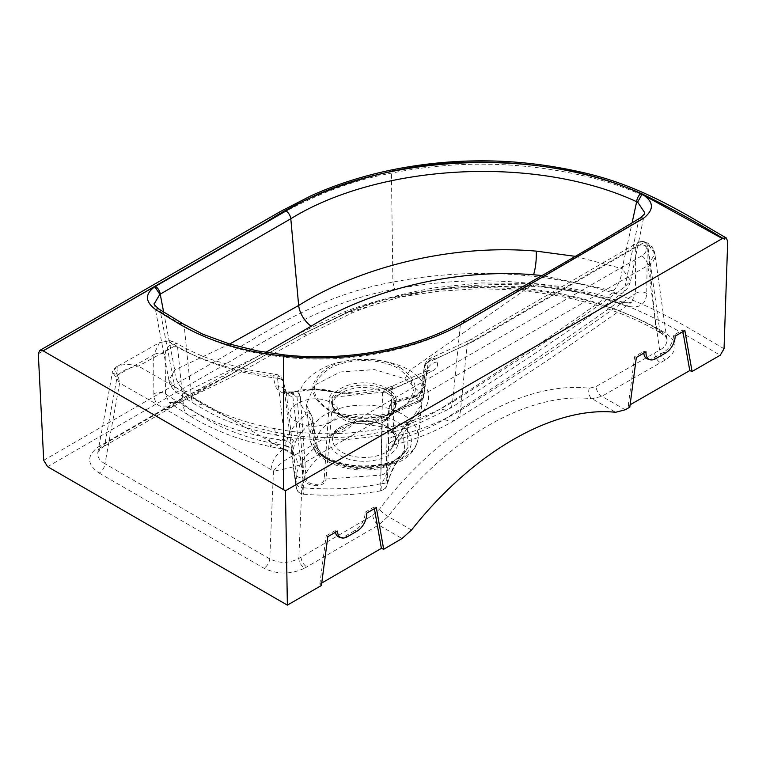 <?xml version="1.0" encoding="UTF-8"?>
<svg xmlns="http://www.w3.org/2000/svg" width="766" height="766" viewBox="0 0 766 766"><rect width="100%" height="100%" fill="white"/><g stroke="black" fill="none" stroke-linecap="round" stroke-linejoin="round"><path stroke-width="0.57" stroke-dasharray="3.83 2.87" d="M297.304 422.104C274.352 410.298 310.383 390.066 331.257 402.945C354.208 414.588 318.206 435.107 297.304 422.104M274.64 428.634C242.841 422.564 215.102 412.146 191.443 397.382L184.242 326.259C212.594 342.89 246.097 353.212 284.732 357.243C348.358 364.214 415.488 350.694 460.395 324.382L638.585 220.618L644.675 212.632L630.657 280.682L624.951 286.829C567.415 327.781 509.945 366.196 452.534 402.102C407.158 430.243 337.672 441.053 274.64 428.634L275.722 435.088L294.077 438.018L321.911 440.105L345.207 439.703L369.767 437.032L391.771 432.531L412.788 426.135L448.991 409.015A19.207 10.743 -121.2 0 0 452.534 402.102L460.395 324.382A6.856 3.964 60 0 1 461.793 321.835M283.516 449.144L138.368 366.11C130.306 364.013 123.441 364.032 117.773 366.167C114.814 367.192 114.709 370.198 117.437 375.196L112.334 372.86L97.837 452.515L100.116 447.804L104.971 443.677L169.813 406.239L227.655 376.307A8.235 5.065 62.8 0 1 228.574 375.599L228.574 375.599A8.235 5.065 62.8 0 1 233.218 376.336L306.649 335.221L352.092 312.901C407.598 290.649 467.337 281.495 531.307 285.421C562.416 287.805 590.95 293.656 616.889 302.963C559.065 344.231 501.548 383.01 444.328 419.318C431.344 427.284 416.781 433.767 400.637 438.746L409.226 424.46L412.386 421.587C434.849 404.18 433.987 387.117 409.781 370.399C388.477 357.626 351.268 355.874 326.67 366.34C300.138 378.959 293.167 394.49 305.768 412.951L305.586 414.684C296.94 421.645 291.023 429.171 287.844 437.233L285.594 445.783L273.606 443.6C244.699 437.568 219.737 427.83 198.7 414.396L179.933 402.217L233.218 376.336M99.178 473.091L263.964 568.228C277.493 574.634 291.051 574.615 304.629 568.18A8.235 4.749 60 0 1 298.817 558.462L302.829 463.698L647.777 265.649L654.892 253.939L649.501 246.25L647.864 245.666L647.27 246.662L646.753 293.445C645.594 306.017 637.523 309.799 622.528 304.782C595.632 295.054 566.036 288.916 533.749 286.369L472.124 286.264L471.99 289.069L471.789 287.566C425.551 288.897 383.086 296.978 344.403 311.81L297.495 334.273L167.467 406.947L99.178 446.358C86.501 455.272 86.501 464.186 99.178 473.091A8.235 4.749 120 0 0 104.971 463.736C99.58 460.711 97.196 456.976 97.837 452.524L103.295 446.76A8.235 4.749 -120 0 0 104.971 443.677L117.437 375.196L153.669 354.84L159.481 342.651L166.519 341.349L169.937 342.345L174.916 345.964C202.741 361.131 235.421 371.165 272.964 376.068L275.492 385.997C276.373 389.032 279.054 391.416 283.535 393.169L283.516 449.135L294.058 455.167C285.124 459.562 278.259 464.838 273.472 470.975C280.366 470.056 288.514 468.256 297.907 465.575L302.829 463.698A8.235 4.787 -119.6 0 0 297.007 453.922L294.058 455.167A8.235 3.179 -106.8 0 1 297.907 465.575M169.698 340.688L159.481 342.651L117.773 366.167A8.235 7.957 78.5 0 0 113.435 373.559L119.659 383.048L117.993 375.043C123.412 369.997 130.201 367.019 138.368 366.11L174.916 345.964L175.73 342.775L174.591 344.796C168.549 344.422 165.437 347.754 165.245 354.802L165.446 393.973L169.133 402.638L179.933 402.217A8.235 5.285 -114.9 0 0 175.424 401.547A8.235 5.285 -114.9 0 0 173.183 404.62A8.235 4.73 -119.7 0 1 171.536 407.388L168.147 409.322A8.235 4.749 -120 0 0 169.813 406.239C159.788 408.757 154.464 404.678 153.87 394.002A8.235 5.707 179.7 0 1 165.446 393.973L183.486 405.568C207.538 420.591 236.014 431.402 268.914 437.999L284.895 440.709L277.541 378.327A7.545 4.893 -6.9 0 1 283.41 381.966L283.248 381.123C280.184 373.846 275.08 374.402 275.636 374.411L277.541 378.28C238.743 373.521 205.403 362.95 177.52 346.567L183.486 405.568A26.073 14.094 122.4 0 0 187.842 414.665L187.842 414.665A26.073 14.094 122.4 0 0 198.7 414.396M386.37 392.738A31.559 18.221 0 0 0 351.977 388.793A31.559 18.221 0 0 0 332.501 405.626A31.559 18.221 0 0 0 341.741 418.504A31.559 18.221 0 0 0 376.135 422.459A31.559 18.221 0 0 0 395.61 405.626A31.559 18.221 0 0 0 386.37 392.738M300.368 396.539L306.046 477.974C306.007 485.749 323.894 486.908 324.238 478.798L329.619 396.817L332.224 392.135C320.82 389.358 309.311 389.252 297.687 391.799L300.368 396.539A8.235 5.439 176.7 0 1 297.007 396.893L292.832 396.644L302.943 478.07L304.236 478.156L297.007 396.893L292.641 393.762A10.973 1.025 -86.3 0 1 292.832 396.644L289.529 395.802L286.293 393.217L283.41 381.966L290.984 444.376A7.545 4.902 -6.9 0 0 284.895 440.709L285.584 446.138A7.545 6.559 -3.9 0 1 291.683 451.346C291.779 457.302 292.057 457.484 292.526 451.892L294.651 443.868C297.648 436.304 303.24 429.247 311.417 422.727L312.968 419.059L310.958 414.425A7.545 5.563 -39.8 0 1 311.934 416.838L306.352 404.467L314.539 385.154L340.248 371.979L374.411 369.576L404.936 378.787L418.14 390.612L421.76 404.496L407.273 424.565L407.981 447.507L404.094 453.395L391.302 462.932C367.421 469.826 345.562 468.179 325.713 458.001L320.734 454.056L314.931 442.241L311.934 416.838L312.959 419.021L316.099 444.73L315.506 447.248L314.51 448.12C301.976 458.499 295.666 469.759 295.561 481.881L295.753 485.424M329.619 396.817A8.235 5.448 3.1 0 0 332.961 397.238L343.982 392.996L353.509 394.203L332.224 392.135A2.748 0.938 104.2 0 0 331.774 391.11C320.351 388.391 309.129 388.285 298.108 390.784A2.748 0.862 77 0 0 297.687 391.799L295.887 391.943A8.235 5.544 -62.6 0 1 292.641 393.762L286.656 391.809L286.053 393.944L298.73 391.187C309.608 388.802 320.389 388.898 331.094 391.503L353.509 394.203L392.747 388.841L431.287 371.644C436.668 369.001 438.583 365.775 437.032 361.964L435.548 358.909L474.642 340.765L642.865 243.262C648.026 247.523 647.634 251.736 641.688 255.882L354.782 421.051C348.07 426.739 339.711 431.497 329.696 435.327L297.007 453.922M392.747 388.841C392.125 385.25 391.799 385.47 391.771 389.492A27.442 17.982 3.8 0 1 382.521 392.202L332.961 397.238L326.029 479.018L380.788 475.121L382.521 392.202L386.916 387.864L392.747 388.841L392.02 386.303L426.988 370.725A10.973 5.506 -114 0 0 424.757 374.9L391.78 389.597L391.215 413.774L396.606 410.452A5.486 2.767 66.1 0 1 395.486 412.548A5.486 2.767 66.1 0 1 393.322 412.079L394.701 402.581L395.974 401.585L415.967 396.156L418.322 400.982L393.322 412.079L387.481 418.791L382.282 422.708L380.865 475.207L382.157 422.727L391.215 413.774A5.486 1.264 -129 0 1 391.321 415.105L389.942 416.283L389.205 415.335M630.112 404.783L628.206 405.865L629.796 407.186M474.642 340.765A10.973 6.339 -120 0 0 469.386 340.334L430.904 358.086C428.433 358.45 426.279 360.939 424.469 365.574L424.393 366.024A8.235 5.142 7.8 0 1 428.213 362.404L424.996 386.131C423.406 391.857 419.567 395.62 413.477 397.439L414.416 395.467L415.967 396.156L421.357 391.531L424.68 367.402C425.925 362.442 429.554 359.618 435.548 358.909L430.904 358.086L428.232 362.308A8.235 4.96 10.4 0 0 424.469 365.535M38.3 353.815L206.724 256.543C263.561 224.821 314.146 187.44 391.436 173.154C453.702 160.745 515.729 161.186 577.507 174.476C638.796 186.847 683.128 215.342 727.7 241.367M575.266 256.342L622.116 268.665L632.094 222.877M265.764 352.408L185.812 391.857L185.803 392.948L202.664 403.864C223.998 417.413 249.046 427.026 277.819 432.713C335.498 444.452 399.306 434.743 440.632 408.69C498.015 372.305 555.656 333.469 613.556 292.181L613.384 290.869A19.207 9.422 -71.3 0 0 622.116 268.665L630.648 280.682C628.197 288.131 628.177 288.006 622.49 293.033L622.49 293.033A19.207 9.498 -125.1 0 0 624.951 286.829L638.585 220.618A6.856 3.82 58.6 0 1 639.849 218.157M185.803 392.948A19.207 10.188 -57 0 1 177.731 393.207A19.207 10.188 -57 0 1 174.705 386.619L168.941 380.214L174.705 369.959L229.647 344.03M168.951 380.309L154.311 303.7L160.362 311.647A6.856 3.801 121.5 0 0 159.117 309.196M724.042 348.75C680.371 323.271 636.939 295.159 576.817 283.42C516.083 270.58 454.774 270.149 392.881 282.127C316.818 295.571 265.926 332.951 210.114 364.243L43.71 460.309M400.388 367.776C420.314 381.765 420.314 395.754 400.398 409.733C381.449 421.223 346.749 421.252 327.724 409.733C307.798 395.754 307.798 381.765 327.714 367.785C346.663 356.286 381.372 356.267 400.388 367.776L399.287 368.953C380.826 357.789 347.199 357.827 328.825 368.963C309.512 382.521 309.512 396.079 328.825 409.638L335.087 412.702C349.564 419.308 376.116 420.18 393.035 412.702L407.397 403.481L413.707 391.656L410.844 379.409L399.287 368.953M613.384 290.869L542.012 275.521M185.812 391.857A19.207 12.074 66.2 0 1 174.705 369.959L163.618 311.944M168.941 380.204C169.583 385.068 172.513 389.396 177.731 393.207L194.641 404.084A19.207 10.37 -57.6 0 1 191.443 397.382L174.705 386.619L160.362 311.647L184.242 326.259A6.856 3.811 121.4 0 0 182.988 323.798M613.556 292.181A19.207 9.498 -125.1 0 0 622.49 293.033C564.695 334.168 506.862 372.822 448.991 409.015A19.207 10.743 -121.2 0 1 440.632 408.69M222.963 376.422A8.235 4.586 -118.4 0 0 226.86 376.958A8.235 4.586 -118.4 0 0 227.655 376.307L301.852 334.522L348.195 312.097C386.035 297.246 427.342 288.638 472.124 286.264C543.247 285.316 604.46 299.257 655.773 328.087L647.854 245.666A8.235 6.98 71.7 0 0 639.581 241.864M320.447 456.23L321.347 455.406C342.507 467.327 366.34 469.51 392.862 461.946L381.841 483.576C356.286 488.756 329.878 490.144 302.618 487.722C302.694 476.395 308.641 465.891 320.447 456.23A7.545 5.601 51.2 0 1 314.51 448.12L311.417 422.727A7.545 5.573 50.9 0 0 305.586 414.684M290.984 444.376L296.365 487.741C297.352 488.832 297.246 484.371 296.069 474.345A7.545 4.95 -6.9 0 0 302.943 478.07C304.073 489.953 304.159 495.248 303.212 493.955L303.48 494.223C299.678 493.113 297.735 491.983 297.639 490.834L296.365 487.741A7.545 7.478 144.6 0 0 303.212 493.955L302.618 487.722A7.545 6.54 -179.9 0 1 295.561 481.881M295.753 485.443L291.942 455.894L292.526 451.892A7.545 6.521 7.5 0 0 285.594 445.783M389.147 477.888A7.545 6.454 -162.6 0 1 388.879 479.372A7.545 6.454 -162.6 0 1 381.841 483.576L380.788 490.384A7.545 7.459 -156.8 0 0 387.27 483.499L389.147 477.888C392.048 468.715 397.286 459.466 404.85 450.149L402.686 429.104L393.638 444.031C390.133 452.543 388.41 453.3 388.467 446.291A7.545 6.339 179.3 0 1 393.284 440.9L395.122 444.586L400.637 438.746A7.545 6.281 -154.4 0 0 394.184 441.915A7.545 6.281 -154.4 0 0 393.638 444.031M324.238 478.798A8.235 5.419 -172.7 0 0 326.029 479.018C325.627 488.612 304.159 487.463 304.236 478.156A8.235 5.4 -7.5 0 0 306.046 477.974M380.865 475.207L380.702 490.862C384.369 489.618 386.37 487.98 386.696 485.95L388.898 479.286C391.57 470.764 396.51 462.022 403.739 453.07L404.85 450.149L407.981 447.507L404.094 453.395M413.477 397.439L393.983 402.725L393.169 436.783C418.609 430.885 441.053 422.076 460.481 410.346C518.716 374.028 577.018 335.087 635.378 293.522L631.395 302.398C632.85 303.499 629.25 303.221 620.575 301.593L620.575 301.593A8.235 4.175 -70.3 0 0 616.889 302.963L631.375 302.407M424.996 386.131L421.118 389.77C421.875 390.717 419.644 392.623 414.425 395.467L394.777 400.79A5.486 1.685 76.8 0 0 393.983 402.725L389.281 406.756L387.452 419.356L386.275 470.793C386.083 481.105 386.409 485.338 387.27 483.499L388.506 440.948A7.545 5.017 1.3 0 1 393.169 436.783L393.284 440.9M321.414 585.483L319.824 584.152L321.73 583.05M396.606 410.452L421.597 399.354A5.486 3.342 7.4 0 0 423.694 397.133L426.643 371.922L424.757 374.9L421.597 399.354A5.486 2.758 66 0 1 420.477 401.441A5.486 2.758 66 0 1 418.322 400.982A5.486 4.404 -25.9 0 0 423.531 396.003L421.118 389.77L424.393 366.024A8.235 5.142 7.8 0 0 424.623 367.785L426.643 371.922L423.531 396.003A5.486 3.342 7.4 0 1 423.694 397.094M298.73 391.187A2.748 0.862 77 0 0 298.108 390.784L296.222 391.167A2.748 0.699 79.8 0 0 295.887 391.943L286.656 391.809L283.535 393.169L286.053 393.944L290.362 392.058L294.192 391.953M316.147 444.95L319.288 453.089L321.347 455.406A3.428 2.087 -57.3 0 1 322.974 455.425A3.428 2.087 -57.3 0 1 323.673 456.756M444.328 419.318A26.073 14.602 -121.2 0 0 455.646 419.739C437.185 430.789 417.01 439.071 395.122 444.586L391.723 446.674L394.155 441.992L403.605 426.423L408.785 421.654A7.545 4.606 57 0 0 407.273 424.565L402.686 429.104A7.545 5.889 -143.7 0 1 403.644 426.375A7.545 5.889 -143.7 0 1 409.226 424.46M305.768 412.951A7.545 5.563 -39.8 0 1 310.929 414.387C307.626 409.724 306.094 406.401 306.352 404.467L309.981 438.296A54.175 31.282 0 0 0 325.751 458.48A54.175 31.282 0 0 0 383.23 465.613A54.175 31.282 0 0 0 418.131 438.296A54.175 31.282 0 0 0 402.37 414.243A54.175 31.282 0 0 0 341.789 407.847A54.175 31.282 0 0 0 309.981 438.296C310.22 443.591 313.773 453.051 327.149 461.142C342.747 469.472 360.451 471.942 380.271 468.553L401.202 461.008C411.055 455.32 416.704 447.746 418.131 438.296L421.76 404.458M421.76 404.477C422.497 408.355 418.179 414.08 408.785 421.654A7.545 4.606 57 0 1 412.386 421.587M315.506 447.248L319.288 453.089M320.648 453.3L322.984 455.435C343.953 466.896 366.933 468.964 391.924 461.63A3.428 1.408 -108.5 0 1 392.862 461.946L403.893 452.869M388.506 440.948L389.281 406.756A5.486 4.529 8.3 0 1 389.329 406.306L387.481 418.791L389.588 415.976A5.486 4.529 8.3 0 0 387.5 418.906A5.486 4.529 8.3 0 0 387.452 419.356L382.282 422.708A5.486 3.639 -178.7 0 1 382.157 422.727M277.541 378.28A7.545 4.855 171.8 0 1 283.391 381.813C282.166 377.15 278.69 375.235 272.964 376.068L275.636 374.411L248.759 369.892L216.759 361.265C202.655 356.774 188.982 350.608 175.73 342.766A10.973 6.147 -58.9 0 1 177.52 346.567L174.591 344.796A8.235 6.454 -83.8 0 0 169.755 340.698A8.235 6.454 -83.8 0 0 166.519 341.349M275.492 385.997A10.973 8.972 -14.4 0 1 286.12 392.336L286.12 392.336A10.973 8.972 -14.4 0 1 286.293 393.217L296.069 474.345M289.529 395.802L287.748 392.125L286.656 391.809L290.371 392.068M391.771 389.492L391.78 389.597A27.442 18.192 1.3 0 1 382.512 392.565M431.287 371.644A10.973 5.506 -114 0 0 426.988 370.725L427.926 370.189L426.844 372.716M437.032 361.964A10.973 8.819 154 0 0 426.643 371.922M647.27 246.662A8.235 5.707 0.3 0 0 635.713 246.642L637.666 242.736L469.376 340.343A10.973 6.339 -120 0 0 467.155 344.413L460.481 410.346A26.073 14.602 -121.2 0 1 455.646 419.739L455.646 419.739C514.312 383.163 572.891 344.049 631.395 302.398M641.688 255.882A8.235 4.673 -120.9 0 1 647.777 265.649L647.912 266.606A24.694 14.908 -8 0 0 654.93 254.168L654.892 253.919C654.288 249.726 651.933 246.145 647.825 243.186L642.435 241.443L639.495 241.893A8.235 6.98 71.7 0 0 638.308 242.439L642.865 243.262A8.235 5.314 124.6 0 1 647.797 243.167A8.235 5.314 124.6 0 1 649.501 246.25M394.701 402.581A5.486 4.529 8.3 0 0 389.329 406.306C391.378 402.274 393.197 400.426 394.777 400.79A5.486 1.685 76.8 0 1 395.974 401.585M319.824 584.152L326.172 535.817L327.819 536.679M326.172 535.817L335.249 530.579L337.528 531.077M335.249 530.579A14.2 8.282 119.5 0 0 335.441 532.284M339.261 537.167A14.2 8.282 119.5 0 0 345.389 536.037L355.089 530.436A14.267 8.321 119.5 0 0 365.056 512.234L366.617 513.153M365.056 512.234L374.095 507.015L376.317 507.552M374.095 507.015L374.392 508.662M647.758 359.053A14.267 8.321 119.5 0 0 653.905 357.923L663.615 352.322A14.2 8.282 119.5 0 0 673.544 335.259L682.63 330.022L682.918 331.668M628.206 405.865L634.679 356.573L643.727 351.345A14.267 8.321 119.5 0 0 643.775 353.136M636.335 357.435L634.679 356.573M684.852 330.558L682.63 330.022M675.152 336.159L673.544 335.259M646.035 351.833L643.727 351.345M390.44 414.971A5.486 1.264 -129 0 0 391.321 415.105L395.486 412.548L420.477 401.441M304.629 568.18L378.643 525.016L388.084 516.466C447.526 438.238 527.975 391.321 592.185 398.751L601.846 396.29L665.424 359.876C678.159 350.924 678.197 341.981 665.52 333.047L661.565 330.759C609.047 301.095 545.794 286.695 471.789 287.566M661.565 330.759A8.235 4.749 120 0 1 657.458 331.18A8.235 4.749 120 0 1 655.773 328.087L659.737 330.376C663.93 332.932 666.305 335.91 666.86 339.309L666.86 339.319C667.291 343.599 664.878 347.209 659.612 350.158L596.082 386.533L589.284 388.247C523.896 380.52 440.651 428.644 379.361 509.323L372.783 515.317L298.817 558.462C289.098 563.489 279.408 563.623 269.756 558.874L104.971 463.736L119.659 383.048L273.472 470.975L269.756 558.874A8.235 4.749 120 0 1 263.964 568.228M329.696 435.327C341.684 433.508 350.043 428.749 354.782 421.051M344.403 311.81A8.235 3.715 -111 0 0 347.333 312.777L396.903 298.022L406.861 295.973L437.53 291.367L471.99 289.069C507.015 288.303 540.796 291.645 573.322 299.075C606.71 307.07 634.755 317.766 657.448 331.171L661.403 333.459A8.235 4.749 120 0 1 659.737 330.376L647.864 245.666A8.235 6.99 71.1 0 0 639.476 241.903M639.495 241.893L639.399 241.932A8.235 6.99 71.1 0 0 638.269 242.449M167.467 406.947A8.235 4.73 -119.7 0 0 171.536 407.388L301.689 334.637L347.343 312.767A8.235 3.715 -111 0 0 348.195 312.097A8.235 3.342 68.1 0 1 348.923 311.475C376.384 300.416 405.97 292.401 437.673 287.413L480.263 282.941L532.629 283.477C564.504 285.957 593.822 291.99 620.575 301.593A8.235 4.175 -70.3 0 1 622.528 304.782M306.649 335.221A8.235 4.606 -120.7 0 0 302.015 334.426L348.923 311.475A8.235 3.342 68.1 0 1 352.092 312.901M153.87 394.002L153.669 354.84A8.235 5.707 179.7 0 1 165.245 354.802M169.937 342.345A8.235 6.674 -60.5 0 1 175.328 342.526A8.235 6.674 -60.5 0 1 175.73 342.775M115.896 376.575A8.235 2.241 -18.9 0 1 117.993 375.043C116.882 370.131 116.805 367.182 117.773 366.167M666.86 339.319C668 339.156 666.181 337.203 661.403 333.459A8.235 4.749 120 0 0 665.52 333.047M647.912 266.606L659.612 350.158A8.235 4.749 -120 0 0 665.424 359.876M164.029 408.92A8.235 4.749 -120 0 0 168.137 409.331L103.295 446.76M99.178 446.358A8.235 4.749 -120 0 0 103.286 446.77M292.555 391.895L289.184 392.211L285.44 390.919L286.12 392.336L283.248 381.114M296.71 391.598A2.748 0.699 79.8 0 0 296.222 391.167L293.732 392.039A8.235 5.802 124 0 1 289.759 393.035M392.02 386.303L386.916 387.864L345.37 393.015C337.969 392.125 342.852 393.207 331.774 391.11A2.748 0.938 104.2 0 0 331.094 391.503M424.469 365.574A8.235 4.96 10.4 0 0 424.68 367.402M386.37 426.346A31.559 18.221 0 0 0 351.977 422.401A31.559 18.221 0 0 0 332.501 439.234A31.559 18.221 0 0 0 364.061 457.455A31.559 18.221 0 0 0 395.61 439.234A31.559 18.221 0 0 0 386.37 426.346M319.518 453.166L320.734 454.056L320.657 453.309L316.109 444.864M403.739 453.07L398.291 458.25L391.924 461.63A3.428 1.408 -108.5 0 0 391.302 462.932M386.37 390.401A31.559 18.221 0 0 0 351.977 386.457A31.559 18.221 0 0 0 332.501 403.289A31.559 18.221 0 0 0 341.741 416.168A31.559 18.221 0 0 0 376.135 420.122A31.559 18.221 0 0 0 395.61 403.289A31.559 18.221 0 0 0 386.37 390.401M625.228 409.781L601.846 396.29A8.235 4.787 -119.6 0 1 596.082 386.533M372.783 515.317A8.235 4.72 59.6 0 0 378.643 525.016L402.026 538.517M646.753 293.445A8.235 5.697 -179.5 0 0 635.378 293.522L635.713 246.642L467.155 344.413L428.232 362.308M47.616 466.705L213.111 371.146C268.732 340.152 319.01 302.723 394.672 289.299L392.881 282.127L391.436 173.154L392.326 169.793M202.664 403.864A19.207 10.37 -57.6 0 1 194.641 404.084L212.804 414.291C229.905 423.033 250.875 429.965 275.722 435.088L277.819 432.713M404.936 378.787L409.781 370.399L531.307 285.421L532.638 283.477L533.749 286.369M268.914 437.999L270.551 446.77L273.606 443.6L287.844 437.233C291.76 438.142 294.029 440.354 294.651 443.868M388.314 427.466A34.298 19.801 0 0 0 339.807 427.466A34.298 19.801 0 0 0 339.807 455.473A34.298 19.801 0 0 0 388.314 455.473A34.298 19.801 0 0 0 388.314 427.466M330.577 460.806A47.348 27.337 180 0 1 330.577 422.143A47.348 27.337 180 0 1 397.535 422.143A47.348 27.337 180 0 1 397.535 460.806A47.348 27.337 180 0 1 330.577 460.806M341.071 414.866A32.498 18.767 180 0 1 341.071 388.324A32.498 18.767 180 0 1 387.041 388.324A32.498 18.767 180 0 1 382.962 416.857A32.498 18.767 180 0 1 345.15 416.857A32.498 18.767 180 0 1 341.071 414.866M335.115 412.711L364.07 418.064L393.035 412.702L382.962 416.857C391.397 412.989 395.62 408.47 395.61 403.289L395.61 405.626M394.672 289.299C455.205 277.522 515.432 277.981 575.352 290.687C634.545 302.34 677.115 330.194 720.203 355.242M380.989 475.083A7.545 5.008 1.3 0 0 386.275 470.793M345.389 536.037L347.324 536.736M355.089 530.436L357.033 531.135M665.549 353.021L663.615 352.322M655.849 358.622L653.905 357.923M270.934 469.529C272.217 460.653 276.411 453.855 283.506 449.135M411.534 530.015L388.084 516.466A8.235 1.867 37.6 0 1 379.361 509.323M589.284 388.247A8.235 6.367 -84.1 0 0 592.185 398.751L615.634 412.29M666.86 339.309L654.93 254.168A24.694 14.908 -8 0 0 648.295 245.704A8.235 6.76 90.6 0 0 642.521 241.443A8.235 6.76 90.6 0 0 639.466 242.238M291.942 455.894L291.942 455.894C292.947 454.659 290.831 452.505 285.584 449.422L270.551 446.779L247.542 441.101C230.585 436.352 206.944 426.93 187.842 414.665L169.142 402.638C169.813 403.232 171.91 402.868 175.433 401.537L228.574 375.599L302.015 334.426A8.235 4.606 -120.7 0 0 301.852 334.522A8.235 4.816 -120.6 0 1 301.68 334.637A8.235 4.816 -120.6 0 1 297.495 334.273M654.614 353.04C655.102 357.215 657.037 360.451 660.436 362.768M300.981 557.208C301.469 561.382 303.403 564.619 306.802 566.936M290.889 391.962L291.52 392.355L290.889 391.962M327.724 409.733L328.825 409.638M284.732 357.243L284.234 354.907M332.501 405.626L332.501 403.289C331.017 405.166 333.909 409.034 341.176 414.913L335.077 412.702M303.48 494.223C329.696 496.282 355.443 495.171 380.702 490.862M420.457 401.451A5.486 5.486 0 0 0 423.703 397.018M639.399 241.932L637.666 242.736M169.688 340.688L175.347 342.536M116.901 366.512C113.512 369.298 111.989 371.414 112.334 372.86L112.334 372.86M332.501 439.234L333.334 435.433L335.135 432.551L339.041 428.97L355.75 422.794L386.935 427.61C394.203 433.479 397.094 437.357 395.61 439.234"/><path stroke-width="1.15" d="M643.229 218.492A6.856 3.82 58.6 0 0 639.849 218.157C643.564 215.227 645.183 213.379 644.685 212.613L637.647 202.128L642.071 194.191C654.097 201.649 654.48 209.75 643.229 218.492L465.096 322.103C418.657 349.306 349.286 363.266 283.535 356.056L283.535 489.646L285.469 490.767L287.374 605.13L47.616 466.705L43.71 460.309L38.3 353.815L39.679 350.493L280.634 211.387L311.178 195.694C335.881 184.529 362.94 175.893 392.345 169.784C455.09 157.231 517.404 157.882 579.316 171.737C641.468 184.922 685.58 214.595 726.254 237.948L722.798 238.274L285.469 490.767M637.647 202.128L636.651 201.717A6.856 3.37 -66.5 0 1 640.749 193.578L722.338 238.542M726.254 237.948L727.7 241.367L724.042 348.75L720.203 355.242L692.071 371.481L684.852 330.558L675.152 336.159A13.721 8.005 -60.5 0 1 665.549 353.021L655.849 358.622A13.778 8.043 -60.5 0 1 649.903 359.714A13.778 8.043 -60.5 0 1 646.035 351.833L636.335 357.435L629.796 407.186L625.228 409.781L615.634 412.29C553.78 405.654 472.871 452.208 411.534 530.015L402.026 538.517L383.68 549.279L376.317 507.552L366.617 513.153A13.778 8.043 -60.5 0 1 357.033 531.135L347.324 536.736A13.721 8.005 -60.5 0 1 341.406 537.828A13.721 8.005 -60.5 0 1 337.528 531.077L327.819 536.679L321.414 585.483L287.374 605.13M682.918 331.668L689.783 370.562L630.112 404.783M321.73 583.05L381.391 548.36L383.68 549.279M639.84 218.166C576.99 256.284 521.981 286.666 461.793 321.835C416.848 348.271 348.329 362.002 284.234 354.907L283.535 356.056C243.598 351.881 208.946 341.253 179.57 324.152L155.651 309.588C145.004 301.68 144.755 294.039 154.914 286.656L285.977 210.985C375.541 155.287 536.382 145.08 640.749 193.578M283.535 489.646L43.202 350.895L154.703 286.541L159.855 294.345L154.311 303.7C153.238 303.614 154.847 305.442 159.127 309.196A6.856 3.801 121.5 0 0 155.651 309.588M392.326 169.793L393.724 170.904C344.298 181.714 301.785 198.767 266.175 222.044L43.107 350.838L39.679 350.493M632.094 222.877L636.651 201.717C534.888 154.493 378.557 164.288 290.802 218.76L159.855 294.345M542.012 275.521L533.576 274.764C453.357 268.043 367.919 290.908 311.216 326.192L265.764 352.408M229.647 344.03L298.654 305.481C359.062 267.66 450.494 243.607 536.296 251.133L575.266 256.342M689.783 370.562L692.071 371.481M335.441 532.284A14.2 8.282 119.5 0 0 339.261 537.167L341.406 537.828M374.392 508.662L381.391 548.36M643.775 353.136A14.267 8.321 119.5 0 0 647.758 359.053L649.903 359.714M163.618 311.944L160.209 294.154A6.856 3.964 -120 0 0 155.393 286.379M722.798 238.274C697.299 222.657 670.489 207.912 642.368 194.028C573.102 162.756 476.423 153.229 393.724 170.904M311.216 326.192A19.207 10.81 -121.5 0 1 298.654 305.481L290.802 218.76A6.856 3.964 -120 0 0 285.977 210.985M536.296 251.133C536.516 260.067 535.616 267.947 533.576 274.764M461.793 321.835A6.856 3.964 60 0 1 465.096 322.103M159.127 309.196L182.997 323.798A6.856 3.811 121.4 0 0 179.57 324.152M284.234 354.907L257.146 350.847L229.436 343.963L202.923 334.254L182.997 323.798"/></g></svg>
